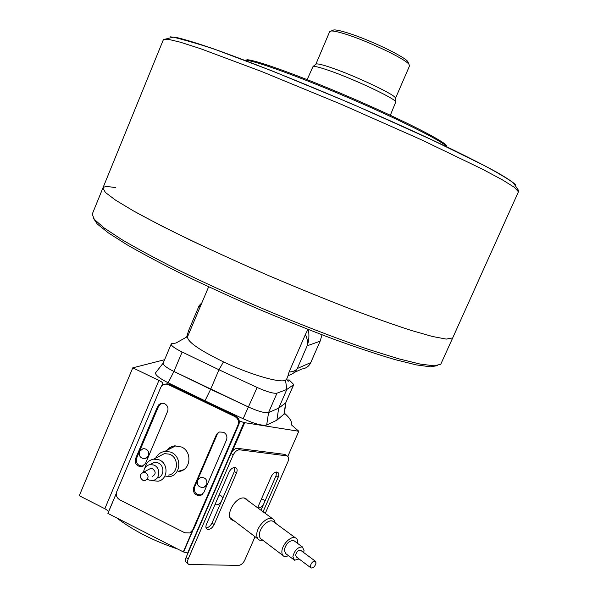 <?xml version="1.0" encoding="UTF-8"?>
<svg xmlns="http://www.w3.org/2000/svg" width="598" height="598" viewBox="0 0 598 598"><rect width="100%" height="100%" fill="white"/><g stroke="black" fill="none" stroke-linecap="round" stroke-linejoin="round"><path stroke-width="0.9" d="M437.646 365.602L430.553 366.828L416.35 364.907L395.091 359.637C377.592 354.472 357.253 347.707 334.08 339.335C309.712 330.156 284.379 320.02 258.097 308.927C231.942 297.542 207.132 286.188 183.676 274.871C161.632 263.86 142.705 253.806 126.903 244.687L108.425 232.928L97.235 223.973L93.236 217.993M518.421 191.786L514.392 187.323L502.507 179.923L482.661 169.286L421.44 139.805L341.652 104.478L261.797 71.581L200.293 48.595L180.185 42.152L167.926 39.214L163.404 39.617L173.36 37.128C193.558 42.331 211.214 47.773 226.328 53.461C262.836 66.849 312.477 86.904 361.984 108.35L431.248 139.528L484.006 165.437C496.975 172.359 506.73 178.144 513.293 182.794L518.72 190.687L518.421 191.786L452.701 337.922L446.235 339.088L432.429 336.48L410.968 330.35C393.036 324.527 371.993 317.06 347.849 307.94C322.389 298.021 295.905 287.212 268.412 275.514C241.084 263.613 215.302 251.93 191.061 240.456C168.412 229.438 149.201 219.593 133.444 210.915L115.489 200.106L105.375 192.436L102.893 187.996L92.227 214.166L94.349 219.444L104.089 227.935L121.671 239.499C137.189 248.633 156.168 258.859 178.615 270.169C202.67 281.875 228.309 293.685 255.533 305.6C296.615 323.137 336.569 338.58 369.564 349.77L398.35 358.71L420.088 364.062L434.215 365.834L440.741 364.257L452.701 337.922L446.235 339.088L432.429 336.48L410.968 330.35C393.036 324.527 371.993 317.06 347.849 307.94C322.389 298.021 295.905 287.212 268.412 275.514C227.367 257.716 189.065 239.858 158.941 224.564L133.444 210.915L115.489 200.106L105.375 192.436L102.893 187.996C103.746 186.337 107.999 186.247 115.646 187.727M208.642 286.808L187.533 336.756C187.211 341.63 199.194 350.009 223.488 361.88L218.98 369.758L257.125 387.474C266.947 391.84 273.57 393.731 276.986 393.163L286.831 389.455L278.683 408.187L285.672 402.947L293.775 384.581L288.924 379.723L288.782 380.769C288.318 381.786 287.638 381.173 286.726 378.938M171.82 343.678L171.207 344.037C171.05 345.666 174.691 348.335 182.136 352.028L218.98 369.758L210.631 389.298L248.648 407.096C258.456 411.461 265.101 413.278 268.577 412.545L278.683 408.187L285.919 402.611M223.488 361.88C250.278 374.632 280.41 383.355 285.515 380.223L286.831 389.455L293.775 384.581M171.207 344.037L163.134 363.195C162.925 364.974 166.521 367.725 173.921 371.448L248.648 407.096C258.456 411.461 265.101 413.278 268.577 412.545L278.683 408.187L276.881 420.207L284.274 413.891M285.515 380.223L286.606 379.214L288.206 375.537M288.027 375.574L289.096 371.978C292.998 371.844 295.726 370.685 297.288 368.518C295.33 372.21 292.243 374.565 288.027 375.574M308.374 329.543C309.375 335.441 308.979 340.86 307.17 345.801C307.977 342.594 307.379 338.819 305.391 334.491L289.096 371.978M305.391 334.491L307.948 329.378M322.023 334.813L320.117 341.181L310.781 362.575C308.994 366.312 306.064 368.443 301.99 368.966L294.201 372.479M200.734 305.518L198.633 306.856L188.647 330.507L189.626 331.808M116.774 517.958C133.361 530.613 153.641 540.958 177.621 549.001M245.045 60.293L247.423 59.77C256.564 60.211 300.203 75.924 348.993 96.846C397.79 117.746 439.268 138.519 445.891 144.836L446.923 145.964M447.341 147.153L446.414 146.174C439.754 139.85 397.879 118.92 348.582 97.803C299.299 76.671 255.264 60.779 246.092 60.316L244.739 60.316M390.33 115.272L395.801 101.877C394.972 98.326 351.332 77.897 327.218 69.899C319.429 67.275 314.72 66.116 313.075 66.423L307.148 79.616M395.42 98.438L395.353 97.84C394.531 94.335 352.932 74.802 329.879 67.223C322.427 64.734 317.904 63.65 316.305 63.956L315.826 64.322M395.457 98.378L409.555 65.84L408.897 64.24C404.906 58.604 366.013 40.178 344.142 33.697C337.907 31.799 333.624 30.894 331.292 30.976L329.685 31.604L315.849 64.255M408.494 63.194L407.881 61.616C404.031 56.167 367.037 38.623 346.19 32.479C340.232 30.677 336.143 29.818 333.901 29.907L332.331 30.55M157.595 406.528L158.866 404.682L160.757 403.53L162.507 403.254L164.764 403.792C167.664 405.579 168.606 408.105 167.59 411.372L145.471 463.547L141.659 466.657C136.665 466.395 134.64 463.719 135.574 458.629L157.595 406.528L158.62 406.139L161.146 403.418M216.274 434.993L217.418 433.296L219.466 432.003L223.607 432.279C226.575 434.096 227.539 436.652 226.485 439.956L203.813 492.55L200.651 495.48C195.15 495.779 192.825 493.126 193.692 487.52L216.274 434.993L219.13 432.137M166.849 450.361L169.742 447.685L173.33 446.108L174.623 445.869L181.613 447.035C192.294 451.654 190.904 469.46 179.729 471.374L178.339 471.598M183.571 469.744L179.31 471.03M202.416 494.471L201.571 494.845C196.077 495.144 193.759 492.498 194.627 486.907L217.149 434.522M164.712 384.23L167.388 383.789L169.466 384.35L235.709 416.141C238.946 418.114 240 420.902 238.849 424.505L193.625 529.267L191.42 531.854M167.851 449.853L171.394 446.781M143.58 465.864L142.728 466.104C137.742 465.849 135.724 463.181 136.658 458.098L158.62 406.139M234.879 416.559C238.131 418.54 239.185 421.336 238.034 424.946L192.691 530L189.843 532.93L184.797 532.781L119.779 499.853C116.677 497.872 115.668 495.137 116.76 491.638L160.63 387.691C161.811 385.239 163.732 384.051 166.386 384.118L168.464 384.678L234.879 416.559L235.709 416.141M260.975 510.229L276.037 475.821L276.478 472.016M263.068 511.761L278.167 477.294C279.169 474.677 278.915 472.958 277.39 472.151L276.867 472.024C274.646 472.099 272.77 473.609 271.253 476.576L257.611 507.762M206.041 527.855C208.485 527.66 210.481 526.046 212.028 523.003L234.379 471.433L234.76 467.434M236.516 472.966C237.541 470.252 237.234 468.466 235.597 467.599L234.992 467.449C232.577 467.509 230.581 469.086 229.004 472.181L206.474 524.229C205.51 526.748 205.764 528.438 207.244 529.29C209.853 529.806 212.148 528.251 214.114 524.625L236.516 472.966L234.379 471.433M230.619 518.705L231.71 518.974M248.103 500.788L245.621 498.336L244.089 497.985C234.842 496.594 224.026 517.337 232.487 520.208L233.796 520.559M265.273 513.376L287.974 461.604C289.088 458.688 288.797 456.79 287.1 455.908L239.753 449.831C237.122 449.86 234.939 451.565 233.205 454.958L188.131 559.167C187.122 561.791 187.368 563.57 188.886 564.497L238.595 565.394C241.069 565.11 243.117 563.383 244.732 560.221L255.047 536.705M285.792 455.026L284.461 454.345L237.593 448.336C234.954 448.351 232.772 450.055 231.045 453.441L186.083 557.471C185.074 560.094 185.328 561.873 186.845 562.793L188.071 563.809M245.995 499.24L245.412 498.261M206.706 484.724C207.536 479.805 205.525 477.376 200.674 477.421L197.519 480.172C196.72 485.195 198.783 487.609 203.724 487.422L206.706 484.724M148.468 455.87C149.343 451.393 147.586 448.949 143.191 448.552L139.483 451.423C138.616 455.982 140.425 458.412 144.903 458.718L148.468 455.87M257.708 507.53L258.119 507.769C260.265 508.151 262.171 506.798 263.823 503.725C264.705 501.43 264.488 499.913 263.172 499.188L261.326 499.255M215.071 504.361L215.631 504.719C217.978 505.168 220.027 503.77 221.768 500.533C222.673 498.164 222.411 496.594 220.998 495.809L218.711 495.959M163.83 362.65L163.164 363.128C162.806 364.877 166.386 367.65 173.921 371.448L210.631 389.298L204.979 400.802L243.132 418.75C254.718 423.915 262.567 425.993 266.686 424.999L276.881 420.207M187.936 553.18L183.294 551.902L107.894 513.42L108.328 512.247C108.492 511.245 107.326 510.072 104.822 508.726L158.926 380.395L132.778 367.837L164.607 359.712M158.926 380.395C161.497 381.674 162.768 382.653 162.738 383.34L161.527 386.196M163.546 384.626L162.469 384.11L162.738 383.34M239.29 422.98L240.052 421.216L239.29 421.022M240.052 421.216L244.006 422.569L187.645 552.993M284.386 413.113C290.015 418.151 292.34 422.046 291.368 424.797L298.813 431.27L244.006 422.569M155.779 372.554L155.592 372.793C155.091 374.931 159.285 378.265 168.158 382.78L204.979 400.802M104.822 508.726L79.28 495.712L132.778 367.837M298.813 431.27L287.825 456.356M244.604 422.906L232.36 451.236M162.469 384.11L161.654 386.054M116.296 493.507L107.894 513.42M239.701 421.224L239.364 422.009M192.205 531.256L183.294 551.902M165.743 476.785L169.78 476.606C181.583 474.625 181.897 455.325 170.176 451.968L164.749 451.43C160.66 452.095 157.663 454.316 155.749 458.083M168.681 475.081C178.772 473.452 179.094 456.969 169.084 454.099L164.398 453.635L158.657 456.588M151.63 480.53L158.059 481.233C168.427 479.574 168.748 462.598 158.463 459.63L153.656 459.152C148.939 460.079 146.032 462.979 144.94 467.845M157.222 478.026C164.592 476.92 164.876 464.87 157.58 462.762L154.112 462.433L150.001 464.579M147.4 479.237L149.164 480.112L153.066 480.388C160.511 479.275 160.802 467.09 153.432 464.952L149.919 464.624C146.062 465.506 143.976 468.017 143.662 472.151M152.154 476.584C156.071 474.229 156.145 471.575 152.393 468.645L150.539 468.481L148.439 469.602M143.012 480.418L145 480.575C148.984 478.176 149.059 475.477 145.239 472.48L143.356 472.315C139.282 474.655 139.17 477.361 143.012 480.418M275.312 523.056L274.415 520.267L272.456 518.645C267.254 516.074 256.968 526.218 256.774 534.201C256.639 537.243 257.574 539.232 259.584 540.151L262.941 540.338M274.176 522.218L272.755 521.179C268.338 518.997 259.592 527.63 259.42 534.418C259.308 537.011 260.1 538.701 261.804 539.478L282.817 555.4M297.64 543.425L297.692 542.947C297.864 540.263 297.079 538.544 295.33 537.781C290.957 535.644 282.136 544.509 281.882 551.371C281.733 553.995 282.503 555.684 284.192 556.446L288.782 555.908M294.709 541.265L293.73 540.532C289.103 540.555 285.941 543.746 284.229 550.123L285.866 553.711L293.528 559.489M303.642 552.507L304.046 550.586L302.409 546.946C297.789 546.991 294.612 550.22 292.871 556.626L294.493 560.221L299.067 558.973M301.011 550.549L300.51 550.182C298.133 550.205 296.503 551.857 295.606 555.146L296.444 557L310.624 567.644M316.05 562.972L315.228 561.111C312.866 561.156 311.222 562.845 310.302 566.164L311.117 568.018C313.487 567.973 315.131 566.291 316.05 562.972M257.125 387.474L243.132 418.75M276.986 393.163L268.577 412.545L266.686 424.999M293.566 384.828L285.672 402.947L283.938 414.564M182.136 352.028L173.921 371.448L168.158 382.78M320.117 341.181L307.17 345.801L297.288 368.518L310.781 362.575M170.101 36.822L177.636 37.749C185.933 39.789 197.729 43.422 213.015 48.64L272.71 71.14L346.862 101.787C385.306 118.344 421.814 134.871 451.669 149.186C470.2 158.231 485.389 166.005 497.237 172.501C506.999 178.159 513.196 182.323 515.827 184.999M238.849 424.505L238.034 424.946M193.625 529.267L192.691 530M169.466 384.35L168.464 384.678M194.627 486.907L193.692 487.52M136.658 458.098L135.574 458.629M278.167 477.294L276.037 475.821M233.205 454.958L231.045 453.441M239.753 449.831L237.593 448.336M188.131 559.167L186.083 557.471M286.606 455.788L284.461 454.345M214.114 524.625L212.028 523.003M183.668 551.819L192.833 530.583M116.318 493.313L108.328 512.247M187.652 336.48L175.991 343.028L171.469 343.73M186.621 337.16L188.647 330.507M198.633 306.864C198.73 306.071 199.807 304.748 201.847 302.887M163.404 39.617L102.893 187.996M247.423 59.77L246.092 60.316M445.891 144.836L446.414 146.174M395.353 97.84L395.801 101.877M407.881 61.616L408.897 64.24M333.901 29.907L331.292 30.976M316.305 63.956L313.075 66.423M167.388 383.789L166.386 384.118M201.571 494.845L200.651 495.48M142.728 466.104L141.659 466.657M232.487 520.208L230.761 518.892M287.1 455.908L284.954 454.465M207.244 529.29L206.452 528.669M285.919 402.626L284.237 414.145M163.157 363.143L155.592 372.793M215.093 504.316L215.631 504.719M257.731 507.485L258.119 507.769M147.362 457.485L144.903 458.718M206.018 485.868L203.724 487.422M150.539 468.481L143.356 472.315M154.112 462.433L149.919 464.624M164.398 453.635L153.656 459.152M175.894 445.764L164.749 451.43M244.313 498.007L272.456 518.645M272.755 521.179L295.33 537.781M293.73 540.532L302.409 546.946M300.51 550.182L315.228 561.111M230.051 517.711L257.94 538.903"/></g></svg>
